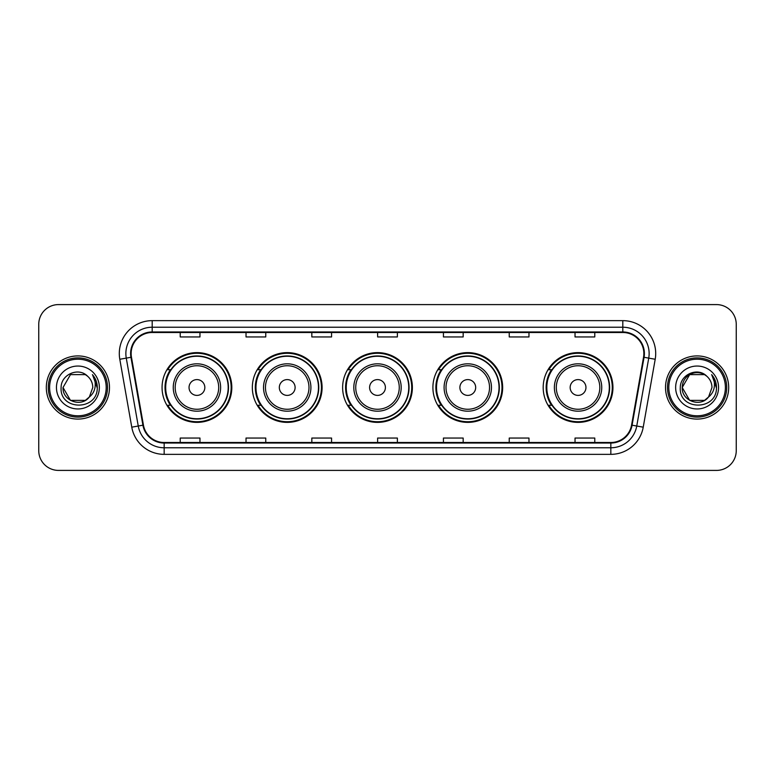 <?xml version="1.0" encoding="UTF-8"?>
<svg xmlns="http://www.w3.org/2000/svg" width="775" height="775" viewBox="0 0 775 775"><rect width="100%" height="100%" fill="white"/><g stroke="black" fill="none" stroke-linecap="round" stroke-linejoin="round"><path stroke-width="1.16" d="M543.188 387.5A34.875 34.875 0 0 0 578.063 422.375A34.875 34.875 0 0 0 612.938 387.5A34.875 34.875 0 0 0 578.063 352.625A34.875 34.875 0 0 0 543.188 387.5M432.905 387.5A34.875 34.875 0 0 0 467.78 422.375A34.875 34.875 0 0 0 502.655 387.5A34.875 34.875 0 0 0 467.78 352.625A34.875 34.875 0 0 0 432.905 387.5M342.627 387.5A34.875 34.875 0 0 0 377.502 422.375A34.875 34.875 0 0 0 412.377 387.5A34.875 34.875 0 0 0 377.502 352.625A34.875 34.875 0 0 0 342.627 387.5M252.34 387.5A34.875 34.875 0 0 0 287.215 422.375A34.875 34.875 0 0 0 322.09 387.5A34.875 34.875 0 0 0 287.215 352.625A34.875 34.875 0 0 0 252.34 387.5M162.062 387.5A34.875 34.875 0 0 0 196.937 422.375A34.875 34.875 0 0 0 231.812 387.5A34.875 34.875 0 0 0 196.937 352.625A34.875 34.875 0 0 0 162.062 387.5M170.422 405.267A31.911 31.911 0 0 1 170.422 369.733M260.71 405.267A31.911 31.911 0 0 1 260.71 369.733M350.988 405.267A31.911 31.911 0 0 1 350.988 369.733M441.266 405.267A31.911 31.911 0 0 1 441.266 369.733M551.548 405.267A31.911 31.911 0 0 1 551.548 369.733M38.75 324.328L38.75 450.672A19.743 19.743 0 0 0 58.493 470.406L716.507 470.406A19.743 19.743 0 0 0 736.25 450.672L736.25 324.328A19.743 19.743 0 0 0 716.507 304.594L58.493 304.594A19.743 19.743 0 0 0 38.75 324.328L38.75 450.672M46.316 387.5A31.581 31.581 0 0 0 77.907 419.081A31.581 31.581 0 0 0 109.488 387.5A31.581 31.581 0 0 0 77.907 355.919A31.581 31.581 0 0 0 46.316 387.5A31.581 31.581 0 0 0 77.907 419.081A31.581 31.581 0 0 0 109.488 387.5A31.581 31.581 0 0 0 77.907 355.919A31.581 31.581 0 0 0 46.316 387.5M665.512 387.5A31.581 31.581 0 0 0 697.093 419.081A31.581 31.581 0 0 0 728.684 387.5A31.581 31.581 0 0 0 697.093 355.919A31.581 31.581 0 0 0 665.512 387.5A31.581 31.581 0 0 0 697.093 419.081A31.581 31.581 0 0 0 728.684 387.5A31.581 31.581 0 0 0 697.093 355.919A31.581 31.581 0 0 0 665.512 387.5M131.14 353.545A21.061 21.061 0 0 1 152.191 332.494L622.809 332.494A21.061 21.061 0 0 1 643.541 357.207L631.567 425.107A21.061 21.061 0 0 1 610.836 442.506L164.164 442.506A21.061 21.061 0 0 1 143.433 425.107L131.459 357.207A21.061 21.061 0 0 1 131.14 353.545M130.607 353.545A21.584 21.584 0 0 0 130.936 357.294L142.91 425.204A21.584 21.584 0 0 0 164.164 443.038L610.836 443.038A21.584 21.584 0 0 0 632.09 425.204L644.064 357.294A21.584 21.584 0 0 0 622.809 331.962L152.191 331.962A21.584 21.584 0 0 0 130.607 353.545M119.796 359.261A32.899 32.899 0 0 1 152.191 320.647L622.809 320.647A32.899 32.899 0 0 1 655.204 359.261L643.231 427.17A32.899 32.899 0 0 1 610.836 454.353L164.164 454.353A32.899 32.899 0 0 1 131.769 427.17L119.796 359.261L126.267 358.118A26.321 26.321 0 0 1 152.191 327.224L622.809 327.224A26.321 26.321 0 0 1 648.733 358.118L636.75 426.027A26.321 26.321 0 0 1 610.836 447.776L164.164 447.776A26.321 26.321 0 0 1 138.25 426.027L126.267 358.118A26.321 26.321 0 0 1 125.87 353.545M716.507 304.594L58.493 304.594M58.493 470.406L716.507 470.406M736.25 450.672L736.25 324.328M632.09 425.204L636.75 426.027L648.733 358.118L655.204 359.261M377.628 332.494L377.628 336.951L397.372 336.951L397.372 332.494M311.831 332.494L311.831 336.951L331.564 336.951L331.564 332.494M246.024 332.494L246.024 336.951L265.767 336.951L265.767 332.494M180.226 332.494L180.226 336.951L199.969 336.951L199.969 332.494M443.436 332.494L443.436 336.951L463.169 336.951L463.169 332.494M509.233 332.494L509.233 336.951L528.976 336.951L528.976 332.494M575.031 332.494L575.031 336.951L594.774 336.951L594.774 332.494M397.372 442.506L397.372 438.049L377.628 438.049L377.628 442.506M331.564 442.506L331.564 438.049L311.831 438.049L311.831 442.506M265.767 442.506L265.767 438.049L246.024 438.049L246.024 442.506M199.969 442.506L199.969 438.049L180.226 438.049L180.226 442.506M463.169 442.506L463.169 438.049L443.436 438.049L443.436 442.506M528.976 442.506L528.976 438.049L509.233 438.049L509.233 442.506M594.774 442.506L594.774 438.049L575.031 438.049L575.031 442.506M85.337 400.384A14.88 14.88 0 0 0 89.358 396.994L89.057 397.343C81.007 407.66 62.262 400.723 63.027 387.5L70.467 374.616M106.194 387.5A28.297 28.297 0 0 0 77.907 359.203A28.297 28.297 0 0 0 49.61 387.5A28.297 28.297 0 0 0 77.907 415.797A28.297 28.297 0 0 0 106.194 387.5M107.512 387.5A29.615 29.615 0 0 0 77.907 357.885A29.615 29.615 0 0 0 48.292 387.5A29.615 29.615 0 0 0 77.907 417.115A29.615 29.615 0 0 0 107.512 387.5M89.358 396.994L85.337 400.384L70.467 400.384L63.027 387.5L70.467 374.616L85.337 374.616L87.643 376.262C78.517 366.691 60.944 374.577 61.109 387.5C59.433 410.459 96.662 411.06 97.272 388.614L97.301 387.5C97.243 382.618 95.625 378.336 92.428 374.645C94.86 378.626 95.712 382.918 94.996 387.5C94.337 391.336 92.457 394.494 89.358 396.994L85.337 400.384L70.467 400.384L63.027 387.5L70.467 400.384L85.337 400.384L89.358 396.994L92.777 387.5C92.69 383.015 90.985 379.266 87.643 376.262M56.449 387.5A21.458 21.458 0 0 0 77.907 408.958A21.458 21.458 0 0 0 99.355 387.5A21.458 21.458 0 0 0 77.907 366.042A21.458 21.458 0 0 0 56.449 387.5M92.574 374.809L97.292 388.062M92.428 374.645L96.303 381.368M204.833 387.5A7.895 7.895 0 0 0 196.937 379.605A7.895 7.895 0 0 0 189.042 387.5A7.895 7.895 0 0 0 196.937 395.395A7.895 7.895 0 0 0 204.833 387.5M220.623 387.5A23.686 23.686 0 0 0 196.937 363.814A23.686 23.686 0 0 0 173.251 387.5A23.686 23.686 0 0 0 196.937 411.186A23.686 23.686 0 0 0 220.623 387.5A23.686 23.686 0 0 1 196.937 411.186A23.686 23.686 0 0 1 173.251 387.5M228.189 387.5A31.252 31.252 0 0 0 196.937 356.248A31.252 31.252 0 0 0 165.685 387.5A31.252 31.252 0 0 0 196.937 418.752A31.252 31.252 0 0 0 228.189 387.5M231.153 387.5A34.216 34.216 0 0 1 167.691 405.267L170.868 405.267A31.552 31.552 0 0 0 228.489 387.577A31.552 31.552 0 0 0 170.868 369.733L167.691 369.733A34.216 34.216 0 0 1 231.153 387.5M295.11 387.5A7.895 7.895 0 0 0 287.215 379.605A7.895 7.895 0 0 0 279.32 387.5A7.895 7.895 0 0 0 287.215 395.395A7.895 7.895 0 0 0 295.11 387.5M310.911 387.5A23.686 23.686 0 0 0 287.215 363.814A23.686 23.686 0 0 0 263.529 387.5A23.686 23.686 0 0 0 287.215 411.186A23.686 23.686 0 0 0 310.911 387.5A23.686 23.686 0 0 1 287.215 411.186A23.686 23.686 0 0 1 263.529 387.5M318.477 387.5A31.252 31.252 0 0 0 287.215 356.248A31.252 31.252 0 0 0 255.963 387.5A31.252 31.252 0 0 0 287.215 418.752A31.252 31.252 0 0 0 318.477 387.5M321.431 387.5A34.216 34.216 0 0 1 257.978 405.267L261.146 405.267A31.552 31.552 0 0 0 318.767 387.577A31.552 31.552 0 0 0 261.146 369.733L257.978 369.733A34.216 34.216 0 0 1 321.431 387.5M385.398 387.5A7.895 7.895 0 0 0 377.502 379.605A7.895 7.895 0 0 0 369.597 387.5A7.895 7.895 0 0 0 377.502 395.395A7.895 7.895 0 0 0 385.398 387.5M401.188 387.5A23.686 23.686 0 0 0 377.502 363.814A23.686 23.686 0 0 0 353.807 387.5A23.686 23.686 0 0 0 377.502 411.186A23.686 23.686 0 0 0 401.188 387.5A23.686 23.686 0 0 1 377.502 411.186A23.686 23.686 0 0 1 353.807 387.5M408.754 387.5A31.252 31.252 0 0 0 377.502 356.248A31.252 31.252 0 0 0 346.241 387.5A31.252 31.252 0 0 0 377.502 418.752A31.252 31.252 0 0 0 408.754 387.5M411.719 387.5A34.216 34.216 0 0 1 348.256 405.267L351.424 405.267A31.552 31.552 0 0 0 409.045 387.577A31.552 31.552 0 0 0 351.424 369.733L348.256 369.733A34.216 34.216 0 0 1 411.719 387.5M475.676 387.5A7.895 7.895 0 0 0 467.78 379.605A7.895 7.895 0 0 0 459.885 387.5A7.895 7.895 0 0 0 467.78 395.395A7.895 7.895 0 0 0 475.676 387.5M491.466 387.5A23.686 23.686 0 0 0 467.78 363.814A23.686 23.686 0 0 0 444.094 387.5A23.686 23.686 0 0 0 467.78 411.186A23.686 23.686 0 0 0 491.466 387.5A23.686 23.686 0 0 1 467.78 411.186A23.686 23.686 0 0 1 444.094 387.5M499.032 387.5A31.252 31.252 0 0 0 467.78 356.248A31.252 31.252 0 0 0 436.519 387.5A31.252 31.252 0 0 0 467.78 418.752A31.252 31.252 0 0 0 499.032 387.5M501.997 387.5A34.216 34.216 0 0 1 438.534 405.267L441.702 405.267A31.552 31.552 0 0 0 499.333 387.577A31.552 31.552 0 0 0 441.702 369.733L438.534 369.733A34.216 34.216 0 0 1 501.997 387.5M585.958 387.5A7.895 7.895 0 0 0 578.063 379.605A7.895 7.895 0 0 0 570.167 387.5A7.895 7.895 0 0 0 578.063 395.395A7.895 7.895 0 0 0 585.958 387.5M601.749 387.5A23.686 23.686 0 0 0 578.063 363.814A23.686 23.686 0 0 0 554.377 387.5A23.686 23.686 0 0 0 578.063 411.186A23.686 23.686 0 0 0 601.749 387.5A23.686 23.686 0 0 1 578.063 411.186A23.686 23.686 0 0 1 554.377 387.5M609.315 387.5A31.252 31.252 0 0 0 578.063 356.248A31.252 31.252 0 0 0 546.811 387.5A31.252 31.252 0 0 0 578.063 418.752A31.252 31.252 0 0 0 609.315 387.5M612.279 387.5A34.216 34.216 0 0 1 548.816 405.267L551.994 405.267A31.552 31.552 0 0 0 609.615 387.577A31.552 31.552 0 0 0 551.994 369.733L548.816 369.733A34.216 34.216 0 0 1 612.279 387.5M704.533 400.384A14.88 14.88 0 0 0 708.553 396.994L705.376 399.861M725.39 387.5A28.297 28.297 0 0 0 697.093 359.203A28.297 28.297 0 0 0 668.806 387.5A28.297 28.297 0 0 0 697.093 415.797A28.297 28.297 0 0 0 725.39 387.5M726.708 387.5A29.615 29.615 0 0 0 697.093 357.885A29.615 29.615 0 0 0 667.488 387.5A29.615 29.615 0 0 0 697.093 417.115A29.615 29.615 0 0 0 726.708 387.5M705.221 399.968L708.553 396.994L704.533 400.384L689.663 400.384L682.223 387.5L689.663 374.616L704.533 374.616L706.839 376.262C697.713 366.691 680.14 374.577 680.305 387.5C678.629 410.459 715.858 411.06 716.468 388.614L716.497 387.5C716.439 382.618 714.821 378.336 711.624 374.645C714.056 378.626 714.908 382.918 714.192 387.5C713.533 391.336 711.653 394.494 708.553 396.994L705.347 399.881M708.243 397.343L704.533 400.384L689.663 400.384L682.223 387.5C681.458 400.723 700.203 407.66 708.253 397.343M708.553 396.994L711.973 387.5C711.886 383.015 710.181 379.266 706.839 376.262M675.645 387.5A21.458 21.458 0 0 0 697.093 408.958A21.458 21.458 0 0 0 718.551 387.5A21.458 21.458 0 0 0 697.093 366.042A21.458 21.458 0 0 0 675.645 387.5M704.533 374.616A14.88 14.88 0 0 0 682.223 387.5M711.77 374.809L716.488 388.062M711.624 374.645L715.499 381.368M622.809 320.647L622.809 331.962M126.267 358.118L130.936 357.294M164.164 454.353L164.164 443.038M610.836 443.038L610.836 454.353M131.769 427.17L142.91 425.204M644.064 357.294L648.733 358.118M152.191 320.647L152.191 331.962M636.75 426.027L643.231 427.17M218.695 387.5A21.758 21.758 0 0 0 196.937 365.742A21.758 21.758 0 0 0 175.179 387.5A21.758 21.758 0 0 0 196.937 409.258A21.758 21.758 0 0 0 218.695 387.5M308.983 387.5A21.758 21.758 0 0 0 287.215 365.742A21.758 21.758 0 0 0 265.457 387.5A21.758 21.758 0 0 0 287.215 409.258A21.758 21.758 0 0 0 308.983 387.5M399.261 387.5A21.758 21.758 0 0 0 377.502 365.742A21.758 21.758 0 0 0 355.735 387.5A21.758 21.758 0 0 0 377.502 409.258A21.758 21.758 0 0 0 399.261 387.5M489.538 387.5A21.758 21.758 0 0 0 467.78 365.742A21.758 21.758 0 0 0 446.012 387.5A21.758 21.758 0 0 0 467.78 409.258A21.758 21.758 0 0 0 489.538 387.5M599.821 387.5A21.758 21.758 0 0 0 578.063 365.742A21.758 21.758 0 0 0 556.305 387.5A21.758 21.758 0 0 0 578.063 409.258A21.758 21.758 0 0 0 599.821 387.5"/></g></svg>
